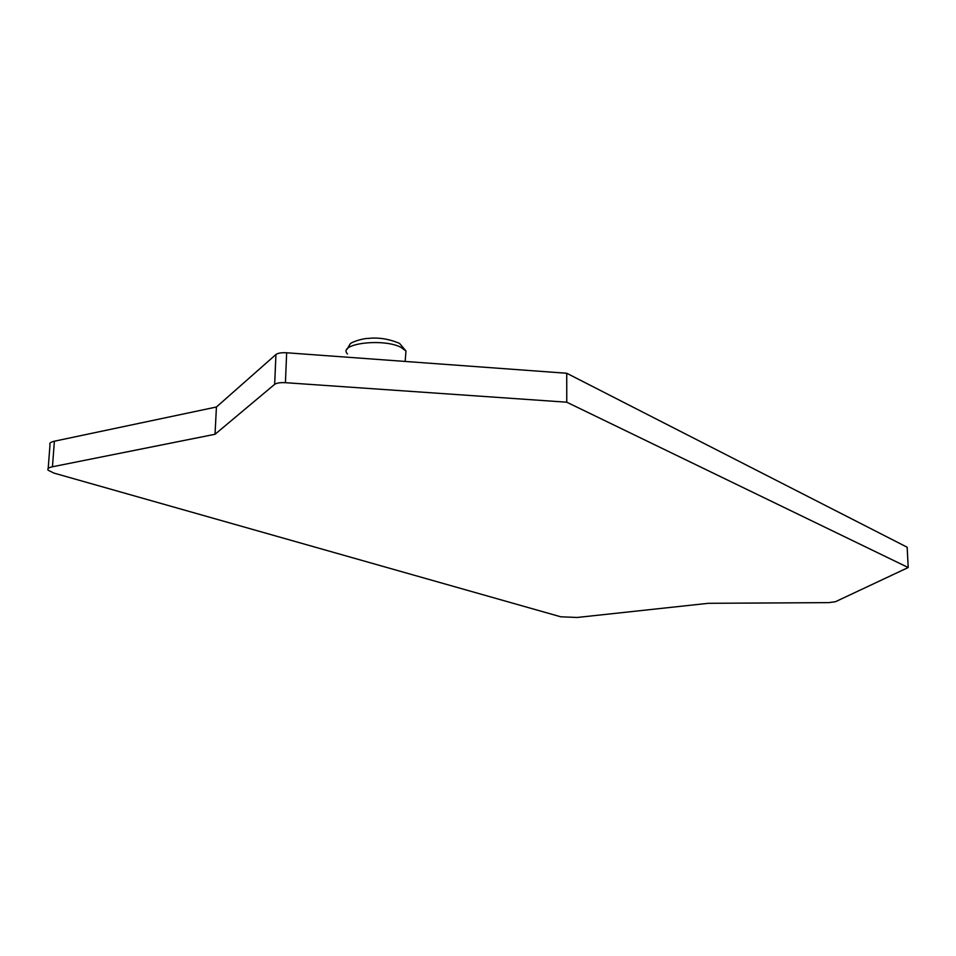 <?xml version="1.0" encoding="UTF-8"?>
<svg xmlns="http://www.w3.org/2000/svg" width="956" height="956" viewBox="0 0 956 956"><rect width="100%" height="100%" fill="white"/><g stroke="black" fill="none" stroke-linecap="round" stroke-linejoin="round"><path stroke-width="1.43" d="M216.426 407.005L215.028 434.275L52.461 466.767C48.648 467.592 47.191 468.715 48.075 470.173L53.883 473.077L560.778 616.799L577.137 617.468L708.384 603.308L828.733 602.627L835.377 601.742L908.2 567.529L907.16 547.226L566.729 373.258L286.657 352.776C281.482 352.501 277.909 353.087 275.937 354.509L216.426 407.005L54.384 441.206C50.584 442.066 49.126 443.261 49.999 444.779L48.194 468.5M566.729 373.258L566.765 402.201L285.426 382.687C280.228 382.436 276.631 382.974 274.659 384.336L215.028 434.275M908.2 567.529L566.765 402.201M347.494 353.947C337.241 343.825 382.543 337.91 400.719 347.195L405.965 350.971L405.571 356.038M52.461 466.767L54.384 441.206M274.659 384.336L275.937 354.509M285.426 382.687L286.657 352.776M347.064 349.251L350.123 343.993C351.545 341.782 363.913 338.233 368.084 338.424C378.528 337.253 389.032 338.926 399.596 343.431L405.965 350.971L405.165 361.44"/></g></svg>
